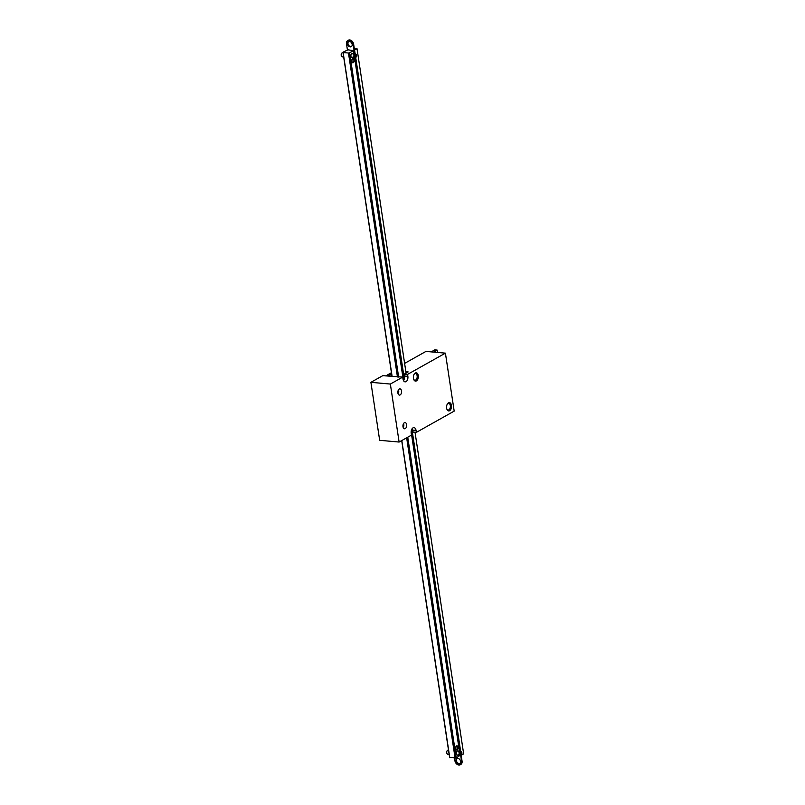 <?xml version="1.0" encoding="UTF-8"?>
<svg xmlns="http://www.w3.org/2000/svg" width="805" height="805" viewBox="0 0 805 805"><rect width="100%" height="100%" fill="white"/><g stroke="black" fill="none" stroke-linecap="round" stroke-linejoin="round"><path stroke-width="1.21" d="M407.572 374.385L404.251 374.094L404.543 376.046L407.873 376.348L407.572 374.385L445.417 353.143L454.181 411.124L416.346 432.376L416.044 430.413A4.156 2.475 95.1 0 0 413.991 427.636A4.156 2.475 95.1 0 0 411.194 433.14L411.496 435.092L399.119 442.046L390.355 384.055L402.721 377.112L382.788 375.653L370.904 382.325L390.355 384.055M370.904 382.325L379.668 440.315L399.119 442.046M404.362 422.736A3.119 1.862 -84.9 0 1 405.086 422.565A3.119 1.862 -84.9 0 1 406.676 425.241A3.119 1.862 -84.9 0 1 405.247 428.612A3.119 1.862 -84.9 0 1 404.533 428.783A3.119 1.862 -84.9 0 1 402.933 426.107A3.119 1.862 -84.9 0 1 404.362 422.736M399.27 389.046A3.119 1.862 -84.9 0 1 399.984 388.875A3.119 1.862 -84.9 0 1 401.584 391.542A3.119 1.862 -84.9 0 1 400.155 394.923A3.119 1.862 -84.9 0 1 399.431 395.084A3.119 1.862 -84.9 0 1 397.841 392.417A3.119 1.862 -84.9 0 1 399.27 389.046M448.455 402.862A4.156 2.475 -84.9 0 1 451.394 404.975A4.156 2.475 -84.9 0 1 450.186 410.278A4.156 2.475 -84.9 0 1 446.976 409.393A4.156 2.475 -84.9 0 1 447.469 403.838A4.156 2.475 -84.9 0 1 448.455 402.862M415.269 373.047A4.156 2.475 -84.9 0 1 418.198 375.16A4.156 2.475 -84.9 0 1 416.99 380.463A4.156 2.475 -84.9 0 1 413.78 379.568A4.156 2.475 -84.9 0 1 414.273 374.023A4.156 2.475 -84.9 0 1 415.269 373.047M407.873 376.348A4.156 2.475 -84.9 0 1 405.076 381.852A4.156 2.475 -84.9 0 1 403.023 379.064L402.721 377.112M404.613 363.397L425.956 351.413L445.417 353.143M404.251 374.094L408.135 371.91L405.871 371.709M416.346 432.376L413.015 432.074L412.724 430.122A4.156 2.475 95.1 0 0 412.23 428.562M404.543 376.046A4.156 2.475 -84.9 0 1 403.516 380.624M403.214 427.556A3.119 1.862 95.1 0 0 403.567 423.541M398.123 393.866A3.119 1.862 95.1 0 0 398.475 389.851M446.845 409.071A3.331 1.982 95.1 0 0 448.093 410.037A3.331 1.982 95.1 0 0 450.367 406.897A3.331 1.982 95.1 0 0 448.677 403.406A3.331 1.982 95.1 0 0 447.912 403.587A3.331 1.982 95.1 0 0 447.288 404.13M413.659 379.256A3.331 1.982 95.1 0 0 414.897 380.212A3.331 1.982 95.1 0 0 417.171 377.082A3.331 1.982 95.1 0 0 415.491 373.59A3.331 1.982 95.1 0 0 414.716 373.772A3.331 1.982 95.1 0 0 414.092 374.315M354.27 48.411L357.007 48.652L354.582 50.011L355.156 53.814M355.73 57.618L404.331 378.974M411.908 429.045L460.631 751.206M357.007 48.652L406.072 373.067M415.028 432.255L463.66 753.872L461.235 755.241M355.096 53.804L353.637 44.174A4.156 3.089 -119.3 0 0 348.273 40.25A4.156 3.089 -119.3 0 0 348.042 40.401M354.562 53.764L353.154 44.446A4.156 3.089 -119.3 0 0 347.79 40.522A4.156 3.089 -119.3 0 0 346.502 43.852L347.418 49.93M454.533 758.189L454.936 760.826A4.156 3.089 -119.3 0 0 460.289 764.75A4.156 3.089 -119.3 0 0 461.577 761.419L460.661 755.342M460.53 764.599A4.156 3.089 -119.3 0 0 460.782 764.478A4.156 3.089 -119.3 0 0 462.07 761.148L461.144 755.06M350.235 46.891A2.908 2.163 -119.3 0 0 351.252 46.69A2.908 2.163 -119.3 0 0 351.715 43.088A2.908 2.163 -119.3 0 0 348.394 41.608A2.908 2.163 -119.3 0 0 347.659 44.587A2.908 2.163 -119.3 0 0 350.235 46.891M348.656 41.498A2.908 2.163 -119.3 0 0 348.203 44.486A2.908 2.163 -119.3 0 0 350.728 46.62A2.908 2.163 -119.3 0 0 351.483 46.529M460.561 751.196L411.858 429.135M404.291 379.115L355.679 57.678M460.027 751.146L411.466 430.041M403.899 380.03L355.196 57.95M458.669 763.865A2.908 2.163 -119.3 0 0 459.685 763.663A2.908 2.163 -119.3 0 0 460.138 760.061A2.908 2.163 -119.3 0 0 456.827 758.582A2.908 2.163 -119.3 0 0 456.093 761.56A2.908 2.163 -119.3 0 0 458.669 763.865M457.089 758.471A2.908 2.163 -119.3 0 0 456.636 761.46A2.908 2.163 -119.3 0 0 459.152 763.593A2.908 2.163 -119.3 0 0 459.917 763.502M343.041 52.738L342.689 52.707A2.083 1.238 95.1 0 0 341.702 53.311A2.083 1.238 95.1 0 0 341.461 56.088A2.083 1.238 95.1 0 0 342.316 56.853L343.685 56.974M356.021 57.225A2.083 1.238 -84.9 0 1 355.931 57.366A2.083 1.238 -84.9 0 1 354.955 57.97A2.083 1.238 -84.9 0 1 353.898 55.787A2.083 1.238 -84.9 0 1 355.317 53.824A2.083 1.238 -84.9 0 1 356.172 54.599A2.083 1.238 -84.9 0 1 356.243 54.75M356.072 55.585A1.036 0.624 95.1 0 0 354.854 55.877A1.036 0.624 95.1 0 0 356.072 55.585M356.444 55.384A1.66 0.996 95.1 0 0 356.303 54.881A1.66 0.996 95.1 0 0 354.884 54.68A1.66 0.996 95.1 0 0 354.673 57.064A1.66 0.996 95.1 0 0 356.102 57.105A1.66 0.996 95.1 0 0 356.444 55.384M341.401 55.927A1.66 0.996 -84.9 0 1 341.34 55.797A1.66 0.996 -84.9 0 1 341.531 53.573A1.66 0.996 -84.9 0 1 341.622 53.452M448.506 750.129L448.154 750.089A2.083 1.238 95.1 0 0 447.178 750.693A2.083 1.238 95.1 0 0 446.926 753.47A2.083 1.238 95.1 0 0 447.791 754.235L449.15 754.355M461.486 754.607A2.083 1.238 -84.9 0 1 461.396 754.758A2.083 1.238 -84.9 0 1 460.42 755.362A2.083 1.238 -84.9 0 1 459.373 753.178A2.083 1.238 -84.9 0 1 460.792 751.216A2.083 1.238 -84.9 0 1 461.647 751.981A2.083 1.238 -84.9 0 1 461.708 752.142M461.547 752.977A1.036 0.624 95.1 0 0 460.319 753.259A1.036 0.624 95.1 0 0 461.547 752.977M461.909 752.776A1.66 0.996 95.1 0 0 461.768 752.273A1.66 0.996 95.1 0 0 460.359 752.061A1.66 0.996 95.1 0 0 460.148 754.446A1.66 0.996 95.1 0 0 461.577 754.486A1.66 0.996 95.1 0 0 461.909 752.776M446.866 753.309A1.66 0.996 -84.9 0 1 446.805 753.178A1.66 0.996 -84.9 0 1 447.006 750.964A1.66 0.996 -84.9 0 1 447.087 750.844M460.068 755.321L456.264 758.028L449.613 757.435L401.695 440.597M455.117 758.24L406.656 437.809M397.449 376.961L348.464 53.019L343.141 52.546L392.136 376.488M401.816 440.526L449.794 757.767M392.005 376.478L342.96 52.214L347.991 49.819L353.496 50.624L349.612 52.808L398.646 377.062M456.546 745.973A2.083 1.238 -84.9 0 1 457.029 745.853A2.083 1.238 -84.9 0 1 458.075 748.036A2.083 1.238 -84.9 0 1 456.656 749.998A2.083 1.238 -84.9 0 1 455.6 748.217A2.083 1.238 -84.9 0 1 456.546 745.973M352.62 58.765A2.083 1.238 -84.9 0 1 353.103 58.654A2.083 1.238 -84.9 0 1 354.15 60.838A2.083 1.238 -84.9 0 1 352.731 62.8A2.083 1.238 -84.9 0 1 351.664 61.019A2.083 1.238 -84.9 0 1 352.62 58.765M458.588 754.154A2.083 1.238 -84.9 0 1 457.431 755.09A2.083 1.238 -84.9 0 1 456.365 753.309A2.083 1.238 -84.9 0 1 457.321 751.065A2.083 1.238 -84.9 0 1 457.793 750.954A2.083 1.238 -84.9 0 1 458.78 752.081M353.123 56.763A2.083 1.238 -84.9 0 1 351.956 57.708A2.083 1.238 -84.9 0 1 350.9 55.927A2.083 1.238 -84.9 0 1 351.845 53.673A2.083 1.238 -84.9 0 1 352.328 53.563A2.083 1.238 -84.9 0 1 353.304 54.69M459.424 751.095L411.134 431.782M403.345 380.272L354.603 57.94M353.959 53.704L353.496 50.624M407.743 437.196L456.264 758.028M348.464 53.019L349.612 52.808M403.023 426.892A3.119 1.862 95.1 0 0 403.265 424.155M397.922 393.202A3.119 1.862 95.1 0 0 398.173 390.465M385.726 375.915L391.431 372.725M386.058 375.945L391.461 372.916M388.05 376.126L391.643 374.104M390.375 376.327L391.854 375.502M433.553 352.087L437.125 350.074L437.487 352.439M431.228 351.876L434.801 349.873L437.125 350.074M412.724 430.122L416.044 430.413M352.932 58.664A2.083 1.238 -84.9 0 1 353.687 59.55M353.465 62.025A2.083 1.238 -84.9 0 1 352.882 62.659A2.083 1.238 -84.9 0 1 352.57 62.77M353.154 62.297A1.66 0.996 95.1 0 0 353.637 59.469A1.66 0.996 95.1 0 0 351.956 60.415A1.66 0.996 95.1 0 0 353.154 62.297M456.858 745.863A2.083 1.238 -84.9 0 1 457.612 746.748M457.391 749.224A2.083 1.238 -84.9 0 1 456.807 749.858A2.083 1.238 -84.9 0 1 456.495 749.968M457.079 749.495A1.66 0.996 95.1 0 0 457.562 746.668A1.66 0.996 95.1 0 0 455.882 747.614A1.66 0.996 95.1 0 0 457.079 749.495M355.317 53.824L352.328 53.563M354.955 57.97L351.956 57.708M460.792 751.216L457.793 750.954M460.42 755.362L457.431 755.09M352.399 62.77L353.023 62.629C354.331 60.999 354.24 59.671 352.761 58.624M456.324 749.968L456.948 749.827C458.256 748.207 458.166 746.869 456.697 745.822"/></g></svg>
